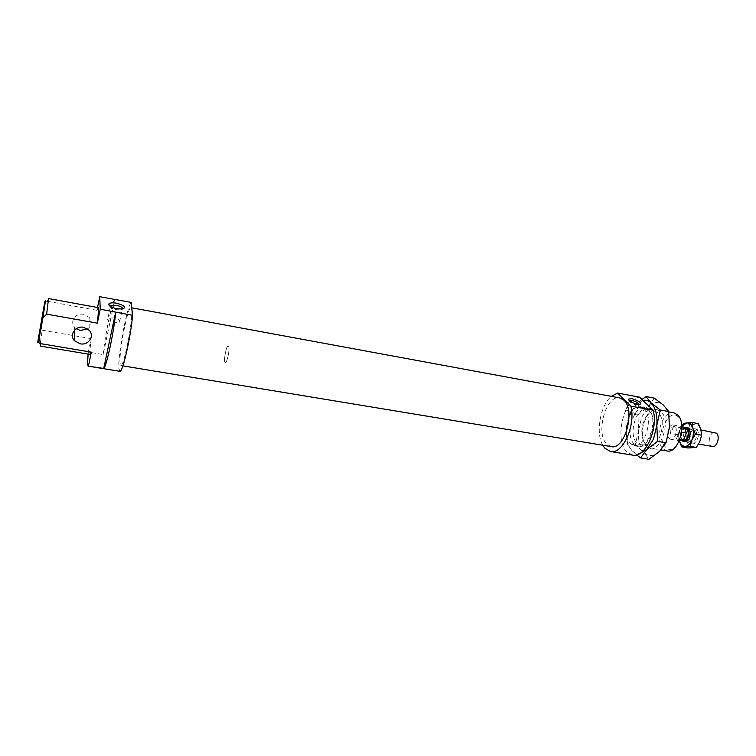 <?xml version="1.0" encoding="UTF-8"?>
<svg xmlns="http://www.w3.org/2000/svg" width="756" height="756" viewBox="0 0 756 756"><rect width="100%" height="100%" fill="white"/><g stroke="black" fill="none" stroke-linecap="round" stroke-linejoin="round"><path stroke-width="0.57" stroke-dasharray="3.78 2.83" d="M682.167 440.899L681.94 440.701C679.219 435.428 680.088 430.986 684.53 427.376M712.483 446.475L710.971 445.7C707.04 442.515 710.394 431.27 714.949 432.423M684.256 428.595C685.881 430.561 686.089 433.245 684.908 436.647C683.859 438.915 682.555 439.973 681.005 439.841L679.786 439.198C678.189 437.223 677.981 434.549 679.153 431.194L680.627 427.688L673.615 426.441C670.563 427.839 669.58 430.183 670.676 433.471L677.688 434.691L679.153 431.194C680.202 428.907 681.506 427.839 683.074 427.981L684.256 428.595M683.604 440.285L682.385 439.642C679.219 436.987 682.006 427.49 685.683 428.444M228.737 346.503C229.9 349.584 226.97 363.4 225.316 362.634L224.825 361.935C223.7 358.75 226.602 345.142 228.255 345.851L228.737 346.503C229.9 349.584 226.97 363.4 225.316 362.634L224.825 361.935C223.7 358.75 226.602 345.142 228.255 345.851L228.737 346.503M680.806 441.022L679.342 440.257L677.688 434.691M679.795 439.548L676.355 438.952L679.332 431.865L681.581 432.262M673.615 426.441L670.676 433.471M676.355 438.952L679.332 431.865M680.627 427.688L683.292 426.79M649.451 411.349L646.285 409.657C636.108 407.011 628.132 434.785 636.713 442.647L640.171 444.575C650.321 447.335 658.363 418.748 649.451 411.349M645.539 444.141C642.572 440.748 641.381 435.702 641.967 428.983L642.676 424.938C645.378 415.668 649.527 411.113 655.131 411.264L658.334 412.965C667.35 420.355 659.289 448.837 649.035 446.068L645.539 444.141M634.218 444.169C622.925 433.538 637.28 397.58 648.44 409.176C660.498 419.599 645.029 457.03 634.218 444.169M660.838 411.434C653.505 407.106 647.675 411.566 643.337 424.806L642.543 429.323C641.882 436.807 643.214 442.449 646.531 446.229C657.54 459.081 673.095 421.857 660.838 411.434M636.628 454.866L631.714 450.34L627.055 443.583L626.422 428.208L629.786 413.579L635.815 404.791L629.559 414.997L626.422 428.208C625.703 437.979 627.461 445.36 631.714 450.34C634.123 452.872 636.921 453.865 640.077 453.316M654.309 398.119L648.024 407.03L637.932 415.044L638.574 430.315L641.712 417.17L648.024 407.03C653.458 401.738 658.589 401.105 663.437 405.112C668.058 409.818 670.043 417.284 669.41 427.499L666.093 441.22L659.421 451.483C653.76 456.511 648.62 456.804 644.008 452.371L648.932 459.298M638.574 430.315L635.248 444.963L644.008 452.371C639.689 447.401 637.875 440.049 638.574 430.315M642.912 400.406L635.815 404.791L641.92 399.461M635.248 444.963L627.055 443.583M637.932 415.044L629.786 413.579M693.006 447.873L689.51 446.503L687.223 442.354C686.278 438.537 686.609 434.615 688.206 430.608C689.944 426.724 692.194 424.579 694.953 424.163L698.497 425.411L700.85 429.54C701.842 433.415 701.521 437.403 699.876 441.495C698.072 445.426 695.785 447.552 693.006 447.873M684.123 441.495L683.339 440.937C679.852 438.017 682.356 427.594 686.58 427.48M689.415 429.502L688.225 428.888C684.539 427.943 681.751 437.431 684.927 440.086L686.155 440.729C687.686 440.871 688.981 439.841 690.039 437.63L690.823 433.131L689.415 429.502M695.246 430.542L694.046 429.928C690.341 428.973 687.554 438.433 690.748 441.088L691.976 441.731C695.681 442.695 698.478 433.141 695.246 430.542M696.692 429.654C701.37 433.538 695.633 446.9 691.296 442.317C686.722 438.414 692.298 425.241 696.692 429.654M678.633 435.418L680.296 429.21C678.727 433.169 678.378 437.053 679.266 440.861L678.633 435.418L684.766 436.486L687.223 442.354L687.932 447.977M681.789 426.431L680.296 429.21L681.78 426.261M698.308 423.606L689.888 424.39L688.206 430.608L684.766 436.486M689.888 424.39L683.736 423.294M632.574 455.112L626.724 451.786C614.146 439.746 623.643 398.705 639.491 397.146M131.686 309.563C133.245 319.24 123.757 367.888 120.818 365.526L120.024 363.088C118.853 352.088 127.906 305.906 130.949 307.645L131.686 309.563M611.235 446.616L606.558 443.895C595.274 432.904 606.189 394.367 619.759 397.911M669.287 438.518C665.554 435.324 668.89 423.88 673.237 425.004L674.635 425.741C678.425 428.85 675.08 440.436 670.733 439.293L669.287 438.518M76.233 328.728L74.693 327.339C69.344 321.763 75.619 312.521 83.585 314.307L89.057 317.265C92.213 321.574 91.731 325.467 87.63 328.926M119.835 371.328L118.89 368.333C117.652 356.199 126.781 307.03 131.157 302.4M110.055 306.208C110.395 307.635 112.587 308.798 116.613 309.686L121.083 309.856L122.755 308.949M113.598 317.917L107.938 318.172C106.691 319.731 108.675 321.149 113.901 322.425L119.533 322.169C120.771 320.601 118.796 319.183 113.598 317.917M629.361 400.642L629.275 400.812C629.833 402.428 632.252 403.798 636.533 404.914L639.207 404.46M627.877 410.65L625.458 410.735C625.099 412.294 627.414 413.778 632.403 415.176L634.813 415.101C635.163 413.532 632.848 412.048 627.877 410.65M644.197 408.627C653.978 416.764 645.095 448.44 633.982 445.407L630.173 443.262C620.799 434.549 629.597 403.874 640.748 406.775L644.197 408.627M667.028 450.935L663.059 448.78C653.26 440.096 662.114 409.828 673.7 412.804M678.312 416.934C668.134 406.728 655.301 437.894 665.667 447.193C675.58 458.353 689.274 426.082 678.312 416.934M90.106 354.432L89.718 352.542L91.107 338.622L88.329 352.079L103.156 354.573L114.789 299.499M40.191 325.666L42.213 330.192L40.418 342.477M48.545 298.563L47.656 301.332L44.084 304.942M97.515 307.512L96.938 310.3L98.299 307.654M96.938 310.3L47.656 301.332M42.213 330.192L91.107 338.622M103.156 354.573C105.037 335.475 111.623 303.808 114.685 299.48M88.112 354.101L88.329 352.079M602.768 445.218C595.435 432.98 600.264 405.377 611.311 396.352M684.804 441.712L698.582 444.084M681.005 439.841L683.329 440.238M670.733 439.293L679.304 440.767M673.237 425.004L681.799 426.526M683.074 427.981L685.399 428.387M687.298 427.509L700.963 429.937M646.285 409.657L655.131 411.264M643.337 424.815L642.676 424.938M642.543 429.323L641.967 428.983M649.035 446.068L640.171 444.575M688.225 428.888L694.046 429.928M691.976 441.731L686.155 440.729M690.039 437.63L689.463 437.989M690.823 433.131L690.408 432.593M120.818 365.526L122.878 365.866M74.693 327.339L74.646 330.032M110.404 306.435L107.938 318.172M629.446 400.718L625.458 410.735M633.982 445.407L660.961 449.914M37.885 341.296L38.291 341.797M44.708 302.277L47.912 300.321M640.748 406.775L668.758 411.897M638.376 405.027L639.954 404.422M634.813 415.101L638.933 404.857M121.083 309.856L122.623 308.977M119.533 322.169L122.255 309.488M89.057 317.265L89.227 330.315M130.949 307.645L131.752 307.796"/><path stroke-width="1.13" d="M684.53 427.376L687.308 427.99C691.164 431.109 687.809 442.629 683.405 441.476L682.167 440.899M700.963 429.937L716.404 433.16C720.392 436.269 717.028 447.656 712.483 446.475L698.582 444.084M685.399 428.387L686.864 429.058C690.067 431.657 687.28 441.249 683.604 440.285L683.329 440.238M681.581 432.262L686.401 433.112L683.415 440.172L679.304 440.767M683.415 440.172L679.795 439.548M681.799 426.526L684.709 427.527L686.401 433.112M640.077 453.316L646.909 449.404L653.524 439.075L656.841 425.278L657.54 441.372L646.909 449.404L640.578 457.938L636.628 454.866M640.578 457.938L648.932 459.298L659.421 451.483L666.017 442.818L669.41 427.499L668.701 411.519L663.437 405.112L654.309 398.119L646.04 396.569L651.02 402.816C648.601 400.585 645.898 399.782 642.912 400.406M641.92 399.461L646.04 396.569M651.02 402.816L660.272 409.979L656.841 425.278C657.503 415.016 655.565 407.531 651.02 402.816M668.701 411.519L660.272 409.979M666.017 442.818L657.54 441.372M681.761 446.928L679.304 440.994L681.553 445.152L685.03 446.512L681.761 446.928L687.932 447.977L696.361 447.467L699.876 441.495L701.625 435.191L700.85 429.54L698.308 423.606L692.109 422.491L692.846 428.113L690.511 423.984L687.006 422.736L681.789 426.431M686.58 427.48L688.716 428.236L690.408 432.593L689.463 437.989C687.951 441.06 686.174 442.222 684.123 441.495M681.78 426.261L683.736 423.294L692.109 422.491M692.846 428.113L695.378 434.095L691.853 440.105C693.488 435.995 693.819 431.997 692.846 428.113M691.853 440.105L690.133 446.399L685.03 446.512C687.78 446.191 690.058 444.055 691.853 440.105M696.361 447.467L690.133 446.399M701.625 435.191L695.378 434.095M653.146 410.177L630.854 406.114L617.614 393.073L639.491 397.146L653.146 410.177C658.57 429.332 644.962 458.382 632.574 455.112L610.527 451.512L604.857 448.195L602.768 445.218M630.854 406.114C636.023 425.392 622.585 454.743 610.527 451.512M131.752 307.796L619.759 397.911L623.889 400.179C635.815 410.253 624.749 450.378 611.235 446.616L122.878 365.866M87.63 328.926L80.334 330.438L76.233 328.728M83.604 327.301C75.402 325.505 68.947 334.984 74.457 340.672L80.259 343.829C88.509 345.586 94.916 335.985 89.227 330.315L83.604 327.301M132.584 315.29L100.227 309.223L99.745 296.702L131.157 302.4L132.584 315.29C130.845 336.883 122.472 373.313 119.835 371.328L88.112 366.14L87.526 363.182L88.112 354.101M115.725 312.209C113.825 332.451 106.407 367 103.723 368.437L88.112 366.14M122.755 308.949C122.727 307.475 120.563 306.256 116.273 305.282L110.603 305.481L110.055 306.208M116.972 308.75C111.652 307.56 108.902 306.038 108.722 304.195C109.488 302.835 112.096 302.513 116.547 303.213C124.428 305.367 126.45 307.286 122.623 308.977L116.972 308.75M639.207 404.46C638.461 402.844 636.042 401.502 631.95 400.453L629.361 400.642M637.62 404.28C632.214 402.863 629.162 401.143 628.463 399.111L631.836 398.667C639.066 400.86 641.778 402.778 639.954 404.422L637.62 404.28M668.758 411.897L673.7 412.804L677.291 414.666C687.506 422.793 678.586 454.016 667.028 450.935L660.961 449.914M88.48 365.942L91.334 352.164L90.106 354.432L40.229 346.087L41.022 343.706L38.943 339.075L42.941 317.841L46.617 314.137L48.545 298.563L98.299 307.654L98.677 309.204L97.344 323.152L100.227 309.223M91.334 352.164L41.022 343.706M40.418 342.477L40.229 346.087M38.943 339.075C37.998 343.29 37.639 344.037 37.876 341.315L44.708 302.277C45.228 300.283 45.407 300.217 45.256 302.079L42.941 317.841M46.617 314.137L97.344 323.152M115.706 312.039L103.723 368.437M99.745 296.702L97.515 307.512M611.311 396.352L617.614 393.073M683.405 441.476L684.804 441.712M685.9 427.253L687.298 427.509M74.646 330.032L74.457 340.672M110.603 305.481L110.404 306.435M108.722 304.195L110.083 306.076M628.463 399.111L629.049 400.349M38.291 341.797L40.238 344.216"/></g></svg>
